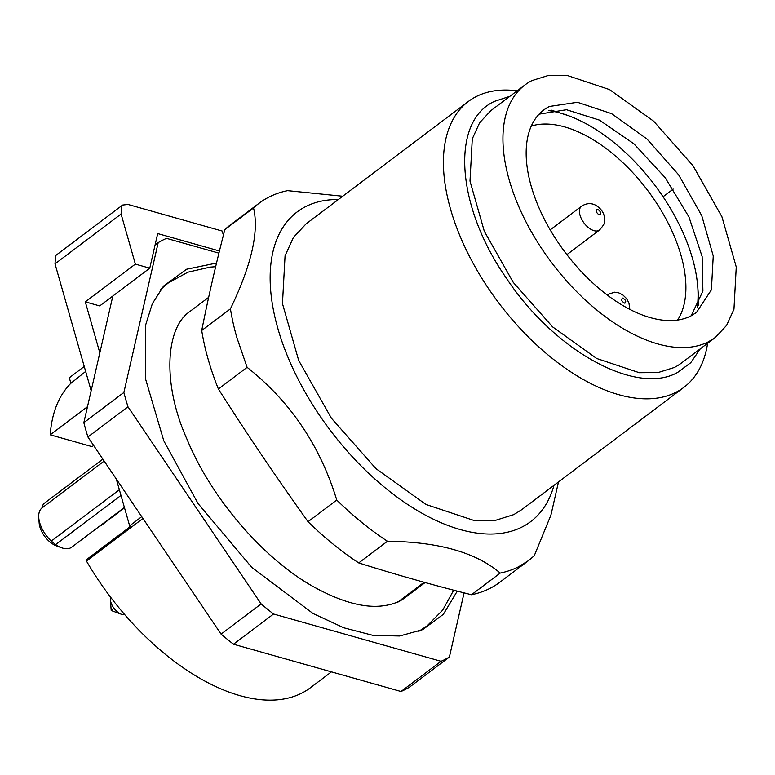 <?xml version="1.0" encoding="UTF-8"?>
<svg xmlns="http://www.w3.org/2000/svg" width="775" height="775" viewBox="0 0 775 775"><rect width="100%" height="100%" fill="white"/><g stroke="black" fill="none" stroke-linecap="round" stroke-linejoin="round"><path stroke-width="1.16" d="M84.252 366.488L69.314 377.764L70.883 383.276M464.08 592.865L449.374 657.055L409.336 687.26A253.609 137.378 -127 0 1 405.248 689.488A253.609 137.378 -127 0 1 401.004 691.494L233.498 644.219A253.599 137.378 -127 0 1 227.278 639.268A253.599 137.378 -127 0 1 221.088 634.134L87.914 436.993A253.599 137.378 -127 0 1 85.773 429.805A253.599 137.378 -127 0 1 83.836 422.675L112.84 296.031M449.374 657.055A253.599 137.378 -127 0 1 445.296 659.283A253.599 137.378 -127 0 1 441.043 661.288L401.004 691.494M233.498 644.219L273.546 614.013L441.043 661.288M273.546 614.013A253.599 137.378 -127 0 1 267.317 609.063A253.599 137.378 -127 0 1 261.136 603.928L221.088 634.134M218.928 253.144L166.538 238.361A253.599 137.378 -127 0 0 162.285 240.357L158.207 242.594L123.874 392.47A253.599 137.378 -127 0 0 125.821 399.6L127.962 406.788L261.136 603.928M127.962 406.788L87.914 436.993M123.874 392.47L83.836 422.675M158.207 242.594L155.097 244.939M457.279 591.112L443.348 614.313L422.714 629.629L399.677 636.004L373.027 635.384L343.79 627.789L313.042 613.519L251.672 567.281L198.061 503.566L163.796 440.801L145.584 379.062L145.506 325.432L152.355 303.645L163.583 286.072L186.591 269.235L216.525 263.064M164.784 285.772L160.851 289.404M418.733 631.344A214.772 116.347 53 0 0 422.104 629.339M691.174 315.793L702.906 291.051L702.131 256.564L688.946 216.971L665.144 177.63L633.921 143.83L599.482 120.135L566.486 109.73L539.09 114.177M690.893 315.938L696.493 312.441L711.402 289.821L713.242 255.953L701.753 215.673L678.58 174.753L647.028 139.054L611.63 113.683L577.452 102.281L549.388 106.475A126.8 68.694 53 0 0 543.779 109.972A126.8 68.694 53 0 0 561.701 247.671A126.8 68.694 53 0 0 690.893 315.938M500.204 573.083C475.957 552.41 438.369 541.803 387.452 541.26A223.772 121.22 -127 0 1 361.712 522.369A223.772 121.22 -127 0 1 336.747 500.049C320.201 445.761 290.325 401.518 247.109 367.34L236.85 337.551A223.772 121.22 -127 0 1 230.437 308.838C251.478 265.147 259.179 231.522 253.541 207.952A223.772 121.22 -127 0 1 259.141 203.215L230.417 224.876A223.772 121.22 53 0 0 224.828 229.613C215.944 264.13 208.243 297.755 201.723 330.499A223.772 121.22 53 0 0 208.136 359.213A223.772 121.22 53 0 0 218.385 389.011C250.093 438.582 273.963 473.912 308.033 521.711A223.772 121.22 53 0 0 332.988 544.031A223.772 121.22 53 0 0 358.728 562.921C395.134 574.42 432.721 585.028 471.481 594.745A223.772 121.22 53 0 0 490.023 588.351A223.772 121.22 53 0 0 499.923 582.17L528.637 560.509L518.746 566.68A223.772 121.22 -127 0 1 500.204 573.083L471.481 594.745M708.369 341.814L715.364 337.454L726.582 325.413L733.954 309.244L736.25 267.007L721.922 216.767L693.015 165.743L653.674 121.22L609.538 89.59L566.913 75.369L548.109 75.533L531.912 80.6A158.129 85.657 53 0 0 524.917 84.969A158.129 85.657 53 0 0 547.257 256.68A158.129 85.657 53 0 0 708.369 341.814M247.109 367.34L218.385 389.011M230.437 308.838L201.723 330.499M253.541 207.952L224.828 229.613M259.141 203.215A223.772 121.22 -127 0 1 269.032 197.044A223.772 121.22 -127 0 1 287.573 190.65L342.715 196.23M558.494 481.934L550.909 515.143L534.237 555.782L528.637 560.509M387.452 541.26L358.728 562.921M336.747 500.049L308.033 521.711M524.917 84.969L490.875 110.641L479.657 122.683L472.285 138.841L469.989 181.088L484.317 231.318L513.224 282.352L552.565 326.866L596.702 358.505L639.327 372.717L658.13 372.552L674.327 367.486A158.129 85.657 53 0 0 681.322 363.126L715.364 337.454M553.97 485.344A193.934 105.051 -127 0 1 409.878 505.92A193.934 105.051 -127 0 1 272.257 303.471A193.934 105.051 -127 0 1 338.375 199.514M700.29 348.827L690.728 362.729L677.66 372.417C636.227 395.967 554.241 350.862 506.366 278.167C456.02 206.198 450.343 121.288 494.537 101.351L509.843 96.332M707.604 343.306A179.015 96.972 -127 0 1 683.889 387.355L521.711 509.679L513.796 514.619L495.457 520.354L474.174 520.538L425.921 504.448L375.952 468.633L331.409 418.238L298.695 360.472L282.468 303.606L285.064 255.779L293.405 237.479L306.106 223.849L468.294 101.515A179.015 96.972 -127 0 1 476.208 96.575A179.015 96.972 -127 0 1 517.158 90.82M683.889 387.355A179.015 96.972 -127 0 1 675.974 392.295A179.015 96.972 -127 0 1 493.588 295.905A179.015 96.972 -127 0 1 468.294 101.515M99.655 526.118A11.935 6.462 53 0 0 101.176 525.45L124.523 507.848M110.583 597.186A11.935 6.462 53 0 0 110.389 599.685A11.935 6.462 53 0 0 113.935 608.21A11.935 6.462 53 0 0 121.375 614.255A11.935 6.462 53 0 0 124.775 614.682M219.461 250.993L157.703 233.566L149.769 268.179L135.363 264.11L121.094 214.026L121.636 206.034L122.576 205.065L127.991 204.455L222.212 231.047L223.403 235.203M99.83 352.848L85.308 301.863L135.363 264.11M149.769 268.179L99.713 305.931L85.308 301.863M122.576 205.065L56.507 254.907A14.919 8.079 -127 0 0 55.568 255.866L55.015 263.858L91.15 390.716M116.308 479.028L129.638 525.808A5.968 3.236 -127 0 0 130.006 526.826L85.957 560.054M331.458 671.867L310.455 687.716A193.934 105.051 -127 0 1 240.037 695.669A193.934 105.051 -127 0 1 86.48 561.081A5.968 3.236 -127 0 1 85.967 560.063M698.401 305.176A146.194 79.195 53 0 0 698.168 292.378L697.762 286.963A140.227 75.96 -127 0 1 697.258 307.394M548.845 110.631A140.227 75.96 -127 0 1 568.627 115.756L551.277 110.137M85.667 371.438L70.787 383.383C58.706 395.676 51.838 412.823 50.21 434.823L92.08 446.642L93.639 445.47M568.627 115.756A140.227 75.96 -127 0 1 692.521 258.618A140.227 75.96 -127 0 1 697.762 286.963M87.497 406.701L50.21 434.823M124.407 507.451L71.765 547.16A24.616 13.33 -127 0 1 70.68 547.838A24.616 13.33 -127 0 1 61.419 547.702A24.616 13.33 -127 0 1 55.587 544.602L120.987 495.438M104.17 461.057L41.869 508.061L43.332 504.031L102.862 459.129M119.36 489.742L51.276 541.095A24.616 13.33 -127 0 1 39.67 522.631A24.616 13.33 -127 0 1 39.089 520.18A24.616 13.33 -127 0 1 38.75 517.652A24.616 13.33 -127 0 1 41.869 508.061M55.587 544.602L51.276 541.095M677.602 320.046A123.816 67.076 53 0 0 681.002 255.363A123.816 67.076 53 0 0 531.272 126.054M38.75 517.652L39.157 523.057A18.648 10.104 53 0 0 39.409 524.975A18.648 10.104 53 0 0 56.333 545.833L61.419 547.702M397.701 602.185L397.662 602.214A179.015 96.972 53 0 0 405.587 597.273L425.126 582.529M663.051 196.753L673.223 189.081M398.612 601.497L424.119 582.257M121.375 614.255L111.203 610.506L113.935 608.21M624.882 303.238C626.52 301.523 625.745 299.809 622.538 298.084C620.901 299.799 621.676 301.514 624.882 303.238M581.502 206.247A14.919 8.079 53 0 0 579.564 213.164A14.919 8.079 53 0 0 592.255 230.01A14.919 8.079 53 0 0 599.462 230.068C607.125 221.321 603.599 221.97 604.607 218.841C604.287 212.98 601.109 208.349 595.093 204.939C590.666 202.847 586.132 203.292 581.502 206.247L550.182 229.875M598.135 209.744A2.984 1.618 53 0 0 596.304 211.12A2.984 1.618 53 0 0 598.842 214.491A2.984 1.618 53 0 0 600.673 213.115A2.984 1.618 53 0 0 598.135 209.744M55.015 263.858L121.094 214.026M141.748 516.673L129.638 525.808M142.958 518.475L86.48 561.081M215.653 266.726L210.248 267.104L187.908 272.19L168.427 282.856L163.69 286.74M190.011 311.414L208.669 297.338M110.389 599.685L111.203 610.506M606.718 294.791L614.575 292.194L618.925 292.931L622.887 294.975L626.51 298.52L628.942 302.977L629.794 309.332M566.883 254.646L599.462 230.068M453.695 590.182L442.67 610.148L427.141 625.851L418.858 631.296M405.587 597.273C399.454 602.03 391.511 604.936 381.765 605.972C363.01 607.997 340.089 601.487 312.984 586.462C263.171 558.455 211.585 498.558 187.23 439.754C162.295 384.749 165.153 327.912 189.982 311.434"/></g></svg>
